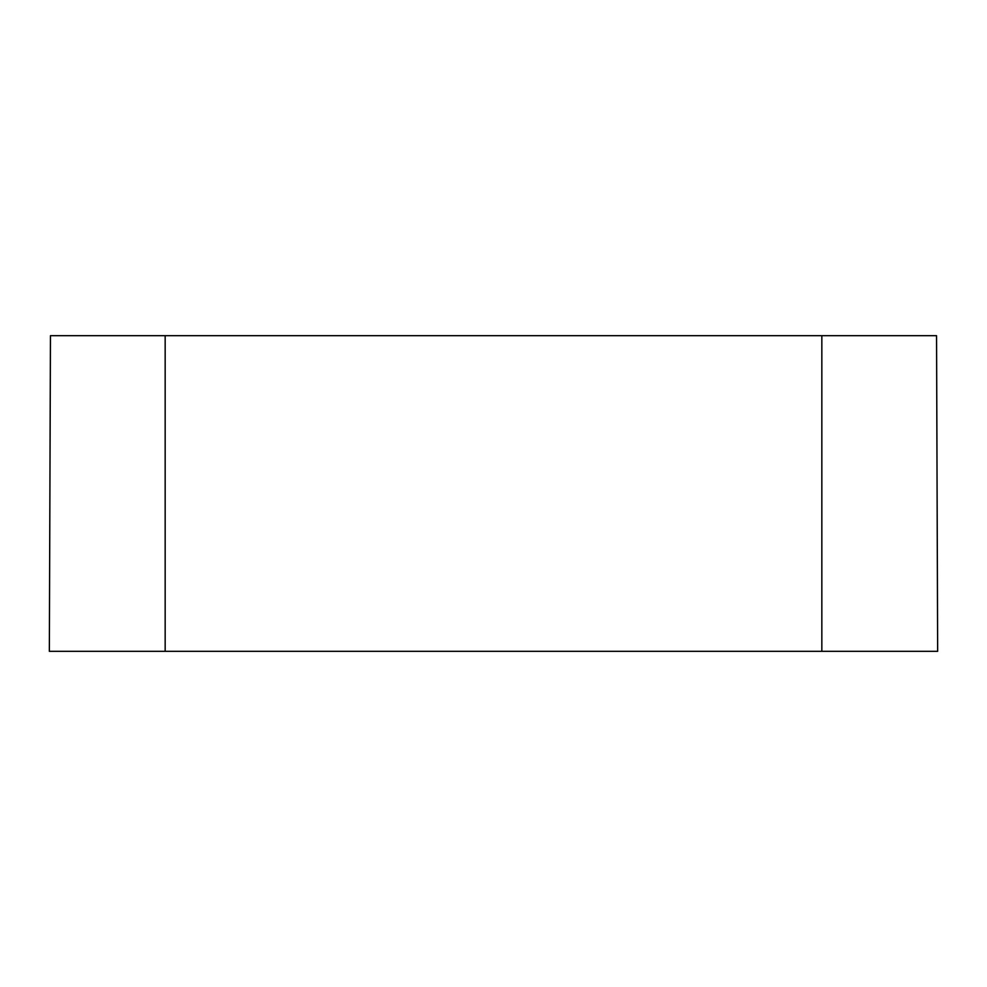 <?xml version="1.0" encoding="UTF-8"?>
<svg xmlns="http://www.w3.org/2000/svg" width="987" height="987" viewBox="0 0 987 987"><rect width="100%" height="100%" fill="white"/><g stroke="black" fill="none" stroke-linecap="round" stroke-linejoin="round"><path stroke-width="1.48" d="M165.162 335.691L50.448 335.691L49.35 651.309L937.65 651.309L936.552 335.691L165.162 335.691L165.162 651.309M50.448 335.691L49.35 651.309M936.552 335.691L937.65 651.309M821.838 335.691L821.838 651.309"/></g></svg>
